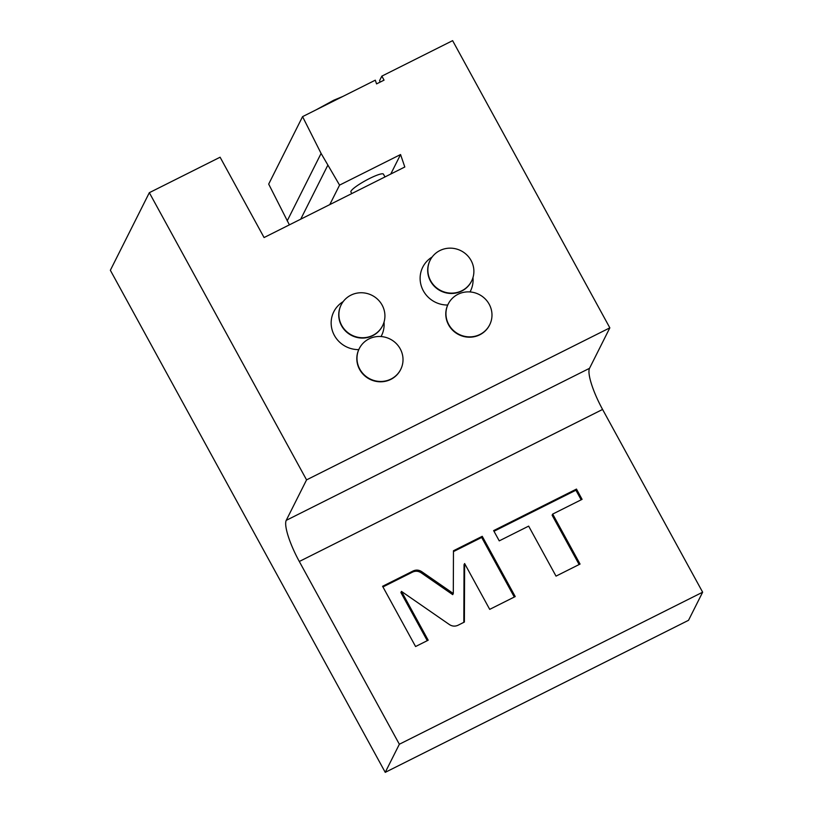 <?xml version="1.0" encoding="UTF-8"?>
<svg xmlns="http://www.w3.org/2000/svg" width="813" height="813" viewBox="0 0 813 813"><rect width="100%" height="100%" fill="white"/><g stroke="black" fill="none" stroke-linecap="round" stroke-linejoin="round"><path stroke-width="1.22" d="M702.645 592.199L399.356 744.241L299.306 561.488A37.103 8.181 63.4 0 1 286.227 520.361L589.516 368.319A37.103 8.181 -116.6 0 0 602.585 409.447L702.645 592.199L688.52 620.309L385.24 772.35L399.356 744.241M421.723 571.661C418.919 569.852 416.043 569.628 413.085 570.99L382.588 586.275L415.575 646.528L428.187 640.207L401.47 591.397L449.406 624.567C452.211 626.376 455.097 626.589 458.054 625.238L464.386 622.057L464.619 563.541L489.711 609.364L515.229 596.569L482.241 536.316L453.471 550.747L453.298 593.51L421.723 571.661L421.154 572.789C418.36 570.98 415.473 570.756 412.516 572.118L382.953 586.935M528.653 526.123L556.021 576.122L580.055 564.07L552.688 514.08L582.088 499.345L576.478 489.08L493.633 530.615L499.253 540.869L528.653 526.123M385.24 772.35L110.355 270.272L149.328 192.691L306.562 479.883L286.227 520.361M306.562 479.883L609.841 327.842L589.516 368.319M149.328 192.691L220.099 157.214L264.073 237.548L404.803 167L400.565 154.541L339.57 185.12L321.094 153.423L302.568 116.635L375.301 80.182L376.561 83.891L384.051 80.141L381.846 76.127L452.617 40.65L609.841 327.842M343.167 301.633A26.687 25.681 26.7 0 0 334.377 335.403A26.687 25.681 26.7 0 0 358.767 349.62M381.053 336.541A26.687 25.681 26.7 0 0 384.021 322.151M432.13 257.03A26.687 25.681 26.7 0 0 423.339 290.8A26.687 25.681 26.7 0 0 447.729 305.027M470.016 291.938A26.687 25.681 26.7 0 0 472.983 277.558M390.768 174.033L400.565 154.541M302.568 116.635L268.686 184.094L289.387 224.866M329.773 204.612L339.57 185.12M384.976 176.939L383.441 174.145A18.547 2.937 151.3 0 0 367.598 179.5A18.547 2.937 151.3 0 0 351.003 191.167A18.547 2.937 151.3 0 0 350.901 191.959L351.785 193.575M300.708 219.185L327.69 165.476M287.202 220.882L321.094 153.423M380.098 82.123L379.59 80.619L381.846 76.127M341.104 305.007A23.191 22.317 26.7 0 0 341.023 305.18A23.191 22.317 26.7 0 0 345.86 331.379A23.191 22.317 26.7 0 0 372.74 335.667A23.191 22.317 -153.3 0 0 382.456 325.993A23.191 22.317 -153.3 0 0 382.547 325.82M341.186 304.834A23.191 22.317 26.7 0 1 350.911 295.16A23.191 22.317 -153.3 0 1 377.791 299.448A23.191 22.317 -153.3 0 1 382.628 325.657A23.191 22.317 -153.3 0 1 372.903 335.332A23.191 22.317 26.7 0 1 346.033 331.043A23.191 22.317 26.7 0 1 341.186 304.834L341.023 305.18M430.067 260.404A23.191 22.317 26.7 0 0 429.986 260.577A23.191 22.317 26.7 0 0 434.823 286.786A23.191 22.317 26.7 0 0 461.703 291.064A23.191 22.317 -153.3 0 0 471.428 281.4A23.191 22.317 -153.3 0 0 471.51 281.227M430.148 260.241A23.191 22.317 26.7 0 1 439.874 250.567A23.191 22.317 -153.3 0 1 466.753 254.845A23.191 22.317 -153.3 0 1 471.591 281.054A23.191 22.317 -153.3 0 1 461.865 290.729A23.191 22.317 26.7 0 1 434.996 286.45A23.191 22.317 26.7 0 1 430.148 260.241L429.986 260.577M400.636 369.549A23.191 22.317 -153.3 0 1 400.555 369.722A23.191 22.317 -153.3 0 1 390.829 379.386A23.191 22.317 26.7 0 1 363.95 375.108A23.191 22.317 26.7 0 1 359.112 348.899A23.191 22.317 26.7 0 1 359.204 348.726M400.728 369.376A23.191 22.317 -153.3 0 0 395.89 343.177A23.191 22.317 -153.3 0 0 369.011 338.889A23.191 22.317 26.7 0 0 359.285 348.564A23.191 22.317 26.7 0 0 364.122 374.773A23.191 22.317 26.7 0 0 391.002 379.051A23.191 22.317 -153.3 0 0 400.728 369.376L400.555 369.722M489.599 324.946A23.191 22.317 -153.3 0 1 489.517 325.119A23.191 22.317 -153.3 0 1 479.792 334.793A23.191 22.317 26.7 0 1 452.922 330.505A23.191 22.317 26.7 0 1 448.075 304.296A23.191 22.317 26.7 0 1 448.166 304.133M489.69 324.783A23.191 22.317 -153.3 0 0 484.853 298.574A23.191 22.317 -153.3 0 0 457.973 294.286A23.191 22.317 26.7 0 0 448.248 303.96A23.191 22.317 26.7 0 0 453.085 330.169A23.191 22.317 26.7 0 0 479.965 334.458A23.191 22.317 -153.3 0 0 489.69 324.783L489.517 325.119M453.298 593.51L452.729 594.638L421.154 572.789M482.241 536.316L481.682 537.444L453.461 551.59M514.304 597.037L481.682 537.444M464.619 563.541L464.05 564.659L463.817 622.341M401.47 591.397L400.9 592.514L427.262 640.664M581.163 499.802L575.909 490.209L493.989 531.275M579.13 564.537L552.118 515.208L552.688 514.08M576.478 489.08L575.909 490.209M299.306 561.488L602.585 409.447M413.085 570.99L412.516 572.118M315.851 109.979L333.899 100.151L342.781 96.483"/></g></svg>
